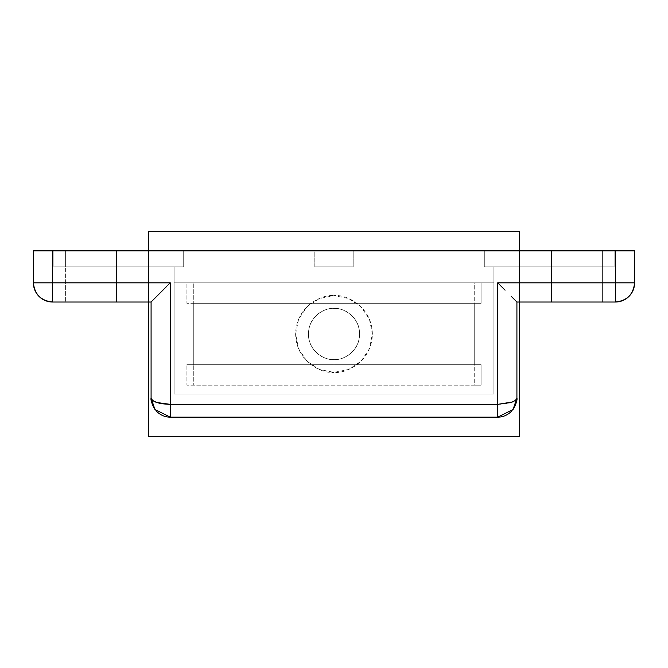 <?xml version="1.0" encoding="UTF-8"?>
<svg xmlns="http://www.w3.org/2000/svg" width="668" height="668" viewBox="0 0 668 668"><rect width="100%" height="100%" fill="white"/><g stroke="black" fill="none" stroke-linecap="round" stroke-linejoin="round"><path stroke-width="0.5" stroke-dasharray="3.34 2.5" d="M481.102 282.831L481.102 303.297L481.102 282.831L481.102 303.297L474.706 303.297L474.706 282.831L186.898 282.831L474.706 282.831L474.706 303.297L193.294 303.297L193.294 282.831L193.294 303.297L186.898 303.297L186.898 282.831L186.898 303.297L186.898 282.831L186.898 303.297L481.102 303.297L481.102 282.831L186.898 282.831L481.102 282.831M481.102 303.297L186.898 303.297L481.102 303.297M314.812 266.841L314.812 250.859L353.188 250.859L353.188 266.841L314.812 266.841L353.188 266.841L353.188 250.859L314.812 250.859L353.188 250.859L314.812 250.859L314.812 266.841L353.188 266.841L314.812 266.841M497.735 404.357C509.375 403.973 515.771 401.844 516.915 397.961L516.915 302.019L511.296 296.4L516.915 302.019L615.412 302.019A19.188 19.188 0 0 0 634.6 282.831C633.381 294.404 626.985 300.8 615.412 302.019L615.412 282.831L634.6 282.831L634.6 250.859L634.6 282.831L615.412 282.831L615.412 250.859L634.6 250.859L484.3 250.859L602.62 250.859L602.62 266.841L551.459 266.841L551.459 250.859L602.62 250.859L602.62 266.841L602.62 250.859L551.459 250.859L551.459 266.841L610.761 266.841L602.62 266.841L602.62 250.859L65.38 250.859L65.38 266.841L174.106 266.841L65.38 266.841L116.541 266.841L65.38 266.841L65.38 250.859L53.866 250.859L614.134 250.859L65.38 250.859L484.3 250.859L484.3 266.841L484.3 250.859L484.3 266.841L493.894 266.841L493.894 282.831L174.106 282.831L174.106 266.841L183.7 266.841L183.7 250.859L183.7 266.841L183.7 250.859L183.7 266.841L53.866 266.841L53.866 250.859L65.38 250.859L65.38 266.841L65.38 250.859L53.866 250.859L53.866 266.841L53.866 250.859L53.866 266.841L174.106 266.841L174.106 282.831L493.894 282.831L493.894 266.841L602.62 266.841L602.62 250.859L65.38 250.859L65.38 266.841L65.38 250.859L65.38 266.841L65.38 250.859L116.541 250.859L72.87 250.859L116.541 250.859L116.541 266.841L65.38 266.841L116.541 266.841L116.541 250.859L116.541 266.841L116.541 250.859L65.38 250.859L65.38 266.841L53.866 266.841L183.7 266.841L174.106 266.841L174.106 282.831L493.894 282.831L493.894 266.841L484.3 266.841L484.3 250.859L602.62 250.859L602.62 266.841L614.134 266.841L614.134 250.859L602.62 250.859L614.134 250.859L614.134 266.841L614.134 250.859L614.134 266.841L602.62 266.841L602.62 250.859L602.62 266.841L484.3 266.841L493.894 266.841L493.894 282.831L174.106 282.831L174.106 266.841L53.866 266.841L53.866 250.859L183.7 250.859L52.588 250.859L52.588 282.831L170.265 282.831L170.265 404.357L497.735 404.357L497.735 282.831L615.412 282.831L615.412 250.859L484.3 250.859L484.3 266.841L493.894 266.841L493.894 394.12L174.106 394.12L174.106 266.841L183.7 266.841L183.7 250.859L33.4 250.859L52.588 250.859L52.588 282.831L170.265 282.831L151.085 302.019L52.588 302.019L52.588 282.831L33.4 282.831L33.4 250.859L33.4 282.831L52.588 282.831L52.588 302.019C41.015 300.8 34.619 294.404 33.4 282.831A19.188 19.188 0 0 0 52.588 302.019L151.085 302.019L170.265 282.831L170.265 404.357L497.735 404.357L497.735 417.141L170.265 417.141L497.735 417.141L497.735 282.831L615.412 282.831L615.412 302.019L516.915 302.019L516.915 397.961L512.84 401.902M610.761 266.841L614.134 266.841L610.761 266.841L614.134 266.841L614.134 250.859L602.62 250.859L610.761 250.859L602.62 250.859L602.62 266.841L493.894 266.841L493.894 394.12L174.106 394.12L174.106 266.841L65.38 266.841L65.38 250.859L53.866 250.859L53.866 266.841L53.866 250.859L53.866 266.841L65.38 266.841L65.38 250.859L602.62 250.859L602.62 266.841L614.134 266.841L614.134 250.859L614.134 266.841L602.62 266.841L602.62 250.859L614.134 250.859L614.134 266.841L602.62 266.841L602.62 250.859L484.3 250.859L484.3 266.841L610.761 266.841M551.459 266.841L551.459 250.859L551.459 266.841L558.949 266.841L551.459 266.841L551.459 302.019L602.62 302.019L551.459 302.019L602.62 302.019L602.62 266.841L551.459 266.841L551.459 302.019L551.459 266.841L602.62 266.841L602.62 302.019L551.459 302.019L551.459 266.841M116.541 266.841L183.7 266.841L183.7 250.859L183.7 266.841L183.7 250.859L65.38 250.859L65.38 302.019L116.541 302.019L65.38 302.019L116.541 302.019L116.541 266.841L116.541 302.019L65.38 302.019L65.38 266.841L65.38 302.019L65.38 266.841L116.541 266.841L116.541 302.019L116.541 266.841M156.704 402.478L152.546 400.408L151.085 397.961L151.085 302.019L151.085 397.961C152.229 401.844 158.625 403.973 170.265 404.357L170.265 417.141L170.265 404.357M484.3 250.859L484.3 266.841L484.3 250.859M493.894 266.841L484.3 266.841L493.894 266.841L493.894 394.12L493.894 266.841M174.106 394.12L174.106 266.841L174.106 394.12L493.894 394.12L174.106 394.12M183.7 266.841L174.106 266.841L183.7 266.841M602.62 266.841L602.62 302.019L602.62 266.841M501.601 286.739L505.075 290.179M516.915 398.003L513.066 409.484C516.172 403.789 517.458 399.948 516.915 397.961L515.454 400.408L511.296 402.478M154.934 409.484L151.085 397.961C150.542 399.948 151.828 403.789 154.934 409.484L154.934 409.476M166.357 286.706L162.925 290.179M334 359.584L334 372.377C322.778 373.913 296.149 362.407 295.623 334C296.149 305.593 322.778 294.087 334 295.623L334 308.416C326.518 307.389 308.766 315.062 308.416 334C308.766 352.938 326.518 360.611 334 359.584C326.518 360.611 308.766 352.938 308.416 334C308.766 315.062 326.518 307.389 334 308.416C326.518 307.389 308.766 315.062 308.416 334C308.766 352.938 326.518 360.611 334 359.584C326.936 359.584 320.907 357.088 315.914 352.086C310.912 347.093 308.416 341.064 308.416 334C308.416 326.936 310.912 320.907 315.914 315.914C320.907 310.912 326.936 308.416 334 308.416C341.064 308.416 347.093 310.912 352.086 315.914C357.088 320.907 359.584 326.936 359.584 334C359.584 341.064 357.088 347.093 352.086 352.086C347.093 357.088 341.064 359.584 334 359.584C341.482 360.611 359.234 352.938 359.584 334C359.234 315.062 341.482 307.389 334 308.416C341.482 307.389 359.234 315.062 359.584 334C359.234 352.938 341.482 360.611 334 359.584C341.482 360.611 359.234 352.938 359.584 334C359.234 315.062 341.482 307.389 334 308.416L334 295.623L348.688 298.546L361.137 306.863L369.454 319.312L372.377 334L369.454 348.688L361.137 361.137L348.688 369.454L334 372.377L319.312 369.454L306.863 361.137L298.546 348.688L295.623 334L298.546 319.312L306.863 306.863L319.312 298.546L334 295.623C345.222 294.087 371.851 305.593 372.377 334C371.851 362.407 345.222 373.913 334 372.377L334 359.584M148.521 302.019L148.521 250.859L148.521 302.019M148.521 231.671L148.521 436.329L519.479 436.329L519.479 231.671L148.521 231.671L148.521 436.329L519.479 436.329L519.479 231.671L148.521 231.671M519.479 250.859L519.479 302.019L519.479 250.859M193.294 303.297L193.294 364.703L193.294 303.297L474.706 303.297L474.706 364.703L193.294 364.703L474.706 364.703L474.706 303.297L193.294 303.297L193.294 364.703L474.706 364.703L474.706 303.297L193.294 303.297L193.294 364.703L474.706 364.703L474.706 303.297L193.294 303.297M481.102 364.703L481.102 385.169L481.102 364.703L481.102 385.169L474.706 385.169L474.706 364.703L186.898 364.703L474.706 364.703L474.706 385.169L193.294 385.169L193.294 364.703L193.294 385.169L186.898 385.169L186.898 364.703L186.898 385.169L186.898 364.703L186.898 385.169L481.102 385.169L481.102 364.703L186.898 364.703L481.102 364.703M481.102 385.169L186.898 385.169L481.102 385.169M53.866 250.859L53.866 266.841"/><path stroke-width="1" d="M505.075 290.179L497.735 282.831L497.735 417.141L170.265 417.141L497.735 417.141L497.735 404.357L170.265 404.357L170.265 282.831L52.588 282.831L52.588 250.859L33.4 250.859L634.6 250.859L615.412 250.859L615.412 282.831L497.735 282.831L497.735 404.357L170.265 404.357L170.265 282.831L52.588 282.831L52.588 250.859L615.412 250.859L615.412 282.831L497.735 282.831L501.601 286.739M170.265 404.357C158.625 403.973 152.229 401.844 151.085 397.961L151.085 302.019L162.925 290.179L151.085 302.019L52.588 302.019A19.188 19.188 0 0 1 33.4 282.831L33.4 250.859L33.4 282.831C34.619 294.404 41.015 300.8 52.588 302.019L52.588 282.831L52.588 302.019L151.085 302.019L151.085 397.961L152.546 405.301L156.704 411.521C160.846 415.337 165.372 417.208 170.265 417.141L154.934 409.484L170.265 417.141C165.372 417.208 160.846 415.337 156.704 411.521L152.546 405.301L151.085 397.961L154.934 409.476C151.828 403.789 150.542 399.948 151.085 397.961L152.546 400.408L156.704 402.478L170.265 404.357L170.265 417.141L170.265 404.357L156.704 402.478M516.915 302.019L615.412 302.019L615.412 282.831L615.412 302.019C626.985 300.8 633.381 294.404 634.6 282.831L634.6 250.859L634.6 282.831A19.188 19.188 0 0 1 615.412 302.019L516.915 302.019L511.296 296.4L516.915 302.019L516.915 397.961L516.915 302.019M512.84 401.902L497.735 404.357L511.296 402.478L515.454 400.408L516.915 397.961L515.454 405.301L511.296 411.521C507.154 415.337 502.628 417.208 497.735 417.141L513.066 409.484L516.915 397.961L515.454 405.301L511.296 411.521C507.154 415.337 502.628 417.208 497.735 417.141L513.066 409.484C516.172 403.789 517.458 399.948 516.915 397.961M511.304 402.478L497.735 404.357M162.925 290.179L166.357 286.706M52.588 282.831L33.4 282.831L52.588 282.831M634.6 282.831L615.412 282.831L634.6 282.831M148.521 436.329L148.521 302.019L148.521 436.329L519.479 436.329L148.521 436.329M148.521 250.859L148.521 231.671L519.479 231.671L519.479 250.859L519.479 231.671L148.521 231.671L148.521 250.859M519.479 302.019L519.479 436.329L519.479 302.019"/></g></svg>
